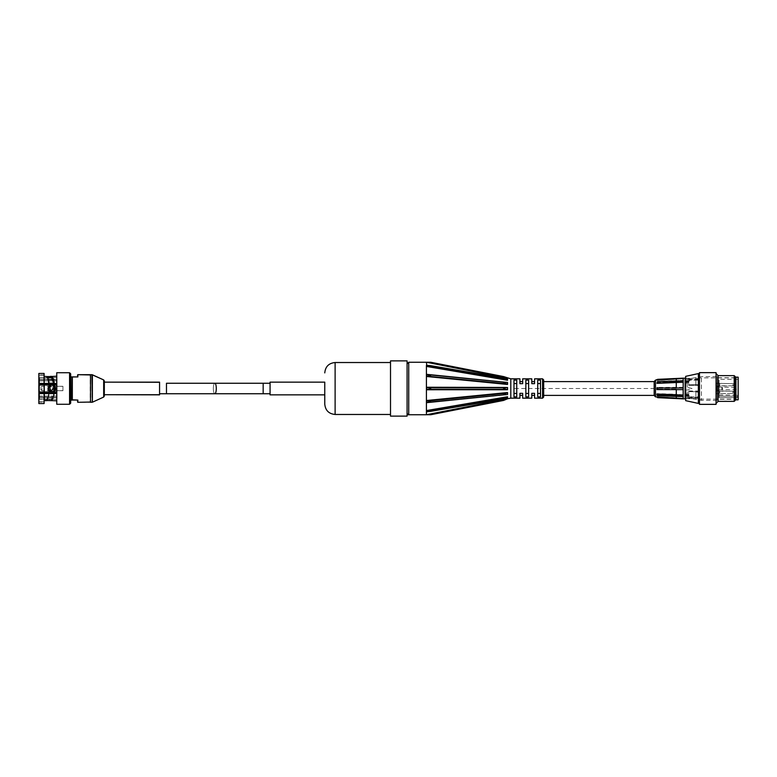 <?xml version="1.0" encoding="UTF-8"?>
<svg xmlns="http://www.w3.org/2000/svg" width="777" height="777" viewBox="0 0 777 777"><rect width="100%" height="100%" fill="white"/><g stroke="black" fill="none" stroke-linecap="round" stroke-linejoin="round"><path stroke-width="0.58" stroke-dasharray="3.88 2.91" d="M62.937 388.5L62.937 386.286L62.937 388.5M62.937 388.335L62.937 390.656L62.937 388.335M40.841 388.422L40.841 389.549L40.841 388.422M41.948 388.335L41.948 390.656L41.948 388.335M90.511 374.961L90.511 402.039L90.511 374.961M46.805 376.573L44.376 376.835A0.563 0.554 87.5 0 1 43.823 376.272L43.823 375.242L39.122 375.242L43.823 375.242L39.122 375.242L39.326 377.933L38.85 374.97L38.85 402.03L38.85 374.97L38.85 399.611L38.85 374.97L44.095 374.97L44.376 400.427L43.823 400.728L44.095 374.97L44.376 400.165A0.563 0.554 92.5 0 0 43.823 400.728L43.823 376.272A0.563 0.554 87.5 0 0 44.376 376.835L47.086 376.835M46.698 376.573C47.999 377.933 48.747 381.099 48.951 386.072L49.233 386.227C49.029 381.206 48.252 378.059 46.911 376.777L50.107 376.573L44.376 376.573L44.376 400.427L44.376 376.835A0.563 0.554 87.5 0 1 43.823 376.272L43.823 375.242L43.823 376.272A0.563 0.554 87.5 0 0 44.376 376.835L44.376 400.427L49.903 400.165L44.376 400.165A0.563 0.554 92.5 0 0 43.823 400.728A0.563 0.554 92.5 0 1 44.376 400.165L46.911 400.165L44.376 400.165A0.563 0.554 92.5 0 0 43.823 400.728L43.823 401.758L43.823 400.728L43.823 401.758L39.122 401.758L43.823 401.758L39.122 401.758L39.326 399.067L38.85 402.03L38.85 399.611L38.85 402.03L44.095 402.03L44.376 400.437L46.911 400.165A123.038 123.038 92.4 0 1 46.96 399.271C48.193 398.067 48.932 395.221 49.194 390.724C44.639 383.479 59.373 384.003 54.303 390.909L54.565 390.967C59.819 383.77 44.231 383.207 48.912 390.763C48.66 394.988 47.941 397.707 46.756 398.941L46.96 399.271C48.193 398.057 48.941 395.211 49.194 390.724L49.194 390.724A134.246 1.253 58 0 0 49.233 390.773L49.233 390.773C49.029 395.794 48.252 398.941 46.911 400.223L46.911 400.165A123.038 123.038 0 0 1 46.96 399.271L39.52 398.941L39.52 378.059L51.02 377.7L54.565 386.033C59.819 393.23 44.231 393.793 48.912 386.237C48.66 382.022 47.941 379.293 46.756 378.059L46.96 377.729C48.193 378.943 48.941 381.789 49.194 386.276L50.165 391.521L48.427 389.054L49.194 386.276C44.629 393.531 59.373 392.987 54.303 386.091L54.303 386.091C53.496 379.487 52.03 376.709 49.903 377.748L46.96 377.729C48.193 378.943 48.941 381.789 49.194 386.276L48.912 386.237C48.66 382.022 47.941 379.293 46.756 378.059L39.2 377.797L47.698 377.797M44.095 373.446L44.095 403.554L44.095 373.446L44.095 403.554L38.85 403.554L38.85 373.446M53.972 383.605L56.974 383.566L56.692 379.632L38.85 379.885L56.692 379.904L38.85 379.904L38.908 385.314L39.122 379.632L48.388 379.632L39.093 379.632L56.974 379.351L56.974 392.239L56.974 379.836A0.554 0.554 0 0 1 56.692 379.904A0.554 0.554 0 0 0 56.974 379.836L56.974 397.649L56.974 379.836A0.554 0.554 0 0 1 56.692 379.904A0.554 0.554 0 0 0 56.974 379.836L39.122 379.632L38.85 383.605L38.85 379.885L38.85 384.12L39.122 379.632L56.692 379.632L56.692 383.207L53.904 383.207M54.06 384.12L38.908 384.12L38.908 380.934L38.908 392.88L38.908 384.12L49.126 384.12M56.974 388.5L56.974 399.038L56.974 388.5M56.974 397.649L56.974 397.164A0.554 0.554 0 0 0 56.692 397.096A0.554 0.554 0 0 1 56.974 397.164L56.974 396.066L56.692 397.096A0.554 0.554 0 0 1 56.974 397.164A0.554 0.554 0 0 0 56.692 397.096L38.85 397.096L38.85 393.395L38.85 397.115L38.85 392.88L39.122 397.368L38.85 392.88L39.122 397.368L56.692 397.368L56.974 393.434L39.122 393.793L39.122 397.368L56.692 397.368L39.122 397.368L39.122 393.793L56.692 393.793L56.974 392.88L56.692 397.368L38.85 397.096L56.692 397.368L56.692 393.793L39.122 393.793L39.122 397.368L56.692 397.368L39.122 397.368L39.122 393.793L56.692 393.395L38.85 393.395L56.692 393.395L56.692 397.368L39.093 397.368L56.974 397.649M56.974 380.934L56.974 379.836L56.974 380.934L38.908 380.934L56.974 380.905M49.174 384.8L38.85 384.79L38.85 385.314L38.85 384.8L56.974 384.761L56.692 392.239L38.879 392.239L56.692 392.064L38.85 392.21L56.692 392.2L38.85 392.2L38.85 391.686L38.908 396.095L38.85 384.79L38.85 392.21L38.85 384.79L38.85 392.21L56.974 392.239L56.974 391.686L56.974 392.88L56.974 391.686L56.974 392.239L38.85 392.2L39.122 384.936L39.122 392.064L56.692 392.064L56.974 384.761L39.122 384.936L49.184 384.936M54.176 384.936L38.85 384.79L56.692 384.8L38.85 384.8L39.122 392.064L39.122 384.936L54.157 384.8M38.908 385.314L56.974 385.314L38.908 385.314L56.974 385.314L38.908 385.314L38.908 391.686L56.974 391.686L38.908 391.686L56.974 391.686L38.908 391.686L38.908 385.314M38.908 392.88L56.974 392.88L38.908 392.88L56.974 392.88L38.908 392.88L38.908 396.066L56.974 396.066L38.908 396.095L38.908 392.88M50.097 398.941L51.02 399.3L54.565 390.967C59.819 383.77 44.231 383.207 48.912 390.763L49.194 390.724C44.639 383.479 59.373 384.003 54.303 390.909L54.303 390.909C53.496 397.513 52.03 400.291 49.903 399.252L39.2 399.203L51.039 399.31L54.303 390.909C53.506 397.513 52.04 400.301 49.903 399.252L39.52 398.941L39.52 378.059L39.52 398.941L50.097 398.941M49.903 400.204C52.146 401.194 53.632 398.077 54.351 390.87L54.623 391.035C53.875 398.455 52.37 401.592 50.107 400.427L46.698 400.427C47.999 399.067 48.747 395.901 48.951 390.928C44.143 383.09 59.712 383.382 54.623 391.035C53.875 398.455 52.37 401.592 50.107 400.427L49.903 399.252L49.903 400.204C52.146 401.194 53.632 398.077 54.351 390.87L54.108 385.897L51.243 385.091L48.961 390.928C44.143 383.09 59.712 383.382 54.623 391.035L50.311 385.402L49.233 390.773A134.246 1.253 58 0 1 49.194 390.724L48.912 390.763C48.66 394.978 47.941 397.707 46.756 398.941L39.52 398.941L39.52 378.059L46.756 378.059L39.326 377.933L39.326 399.067L39.326 377.933L39.326 399.067L39.326 377.933L49.903 377.797M54.565 386.033L54.303 386.091A83.314 0.952 -142.2 0 1 54.351 386.14L50.311 391.598L49.233 386.227A134.246 1.253 -58 0 0 49.194 386.276L48.912 386.237C44.231 393.793 59.819 393.23 54.565 386.033L54.303 386.091C53.574 380.565 52.486 377.768 51.02 377.7L54.565 386.033M50.311 385.402C52.545 383.916 56.876 386.286 54.351 390.86A83.314 0.952 142.2 0 1 54.303 390.909C53.574 396.435 52.486 399.232 51.02 399.3M77.583 376.894L77.583 374.961L77.583 376.894M72.329 376.894L77.855 376.942L71.775 377.175L72.329 376.942L71.775 377.175L72.329 376.942L72.329 400.058L71.775 399.825L71.775 377.175L77.71 376.894L71.775 377.175L71.775 399.825L71.775 377.175L71.775 399.825L77.855 400.058L77.855 402.311L77.855 400.058L72.329 400.058L72.329 376.942L77.855 376.942L72.329 376.942L72.329 400.058L77.855 400.058L77.855 402.311L90.229 402.311L90.229 374.689M71.775 377.175L72.057 400.106L70.678 400.106L70.678 376.894L72.057 376.894L72.057 400.106L70.678 400.106L70.678 376.894L70.678 400.106L77.71 400.106L77.583 402.039L77.855 400.058M46.698 400.427L46.911 400.223C48.252 398.941 49.029 395.794 49.233 390.773L48.961 390.928C48.747 395.901 47.999 399.067 46.698 400.427L46.698 400.427M46.911 376.835A123.038 123.038 -93.2 0 0 46.96 377.729A123.038 123.038 87.8 0 1 46.911 376.835M56.75 376.204L56.75 400.796L56.75 376.204M70.678 373.834L70.678 402.311L70.678 373.834M69.571 372.727L69.571 404.273L69.571 372.727L69.571 404.273L56.75 404.273L56.75 372.727M38.908 388.5L38.908 383.11L38.908 388.5M52.943 388.5L52.943 383.11L52.943 388.5M90.511 401.874L90.511 374.689L90.511 401.874M49.903 376.835L49.903 377.748M38.908 384.12L56.974 384.12L38.908 384.12M49.038 383.207L39.122 383.207L56.692 383.605L38.85 383.605L49.087 383.605M54.351 390.86A83.314 0.952 142.2 0 1 54.303 390.909C52.962 397.542 51.874 400.349 51.029 399.31L56.692 399.32L56.692 377.68L56.974 399.038L51.039 399.32M48.951 386.072C44.143 393.91 59.712 393.618 54.623 385.965C53.866 378.545 52.36 375.417 50.107 376.573L49.903 376.796C52.146 375.815 53.632 378.923 54.351 386.13C56.148 390.287 54.808 392.103 50.311 391.598M71.989 376.903L70.678 376.894L70.678 400.106L70.678 376.894M71.775 399.825L77.71 400.106L72.329 400.106M46.756 376.563L49.971 376.592M56.75 400.796L50.107 400.427M46.843 376.592C48.252 377.991 49.048 381.206 49.233 386.218L49.233 386.227A134.246 1.253 -58 0 0 49.194 386.276C47.999 390.248 49.038 392.123 52.302 391.919C55.488 390.646 56.158 388.704 54.303 386.091M38.85 385.314L38.85 391.686L38.85 385.314M90.511 374.689L90.511 402.311L91.929 402.311L91.929 374.689M159.567 388.5L159.567 393.745L159.567 388.5M270.066 388.5L270.066 383.255L270.066 388.5M104.322 394.318L104.322 382.284L104.322 394.318M159.567 382.284L159.567 394.716L159.567 382.284M104.322 380.934L104.322 395.823M159.567 388.83L159.567 383.255L159.567 388.83M324.767 385.645L324.767 382.148L270.066 382.148L270.066 394.852L270.066 382.148L270.066 394.852L324.767 394.852L324.767 386.023M324.767 391.355L324.767 382.148M525.854 393.434L525.854 383.566L525.854 396.872L525.854 393.434L528.622 393.434L528.622 383.566L525.854 383.566L525.854 380.128L525.854 383.566M528.622 380.128L528.622 383.566L528.622 380.128L525.854 380.128L525.854 396.872L528.622 396.872L528.622 380.128M516.744 383.566L516.744 396.872L516.744 380.128L516.744 383.566L516.744 380.128L513.976 380.128L513.976 396.872L516.744 396.872L516.744 383.566L513.976 383.566L513.976 396.872L513.976 393.434L516.744 393.434M537.733 393.434L537.733 383.566L537.733 396.872L537.733 393.434L540.501 393.434L540.501 383.566L537.733 383.566L537.733 380.128L537.733 383.566M540.501 380.128L540.501 383.566L540.501 380.128L537.733 380.128L537.733 396.872L540.501 396.872L540.501 380.128M522.678 398.164L522.678 393.337L519.92 393.337L522.678 393.337L519.92 393.337L519.92 398.164M534.557 398.164L534.557 393.337L531.798 393.337L534.557 393.337L531.798 393.337L531.798 398.164M519.92 378.836L519.92 383.663L519.92 381.594L519.92 383.663L522.678 383.663L519.92 383.663L522.678 383.663L522.678 378.836M531.798 378.836L531.798 383.663L531.798 381.594L531.798 383.663L534.557 383.663L531.798 383.663L534.557 383.663L534.557 378.836M407.08 363.918L407.08 413.082L407.08 363.918M506.876 378.904L428.108 365.394L426.418 365.355L426.418 366.2C430.079 366.113 431.332 365.909 430.167 365.569L426.418 365.355L426.418 366.19M426.486 374.669L426.418 376.107C431.118 375.835 431.847 375.388 428.603 374.757L426.418 374.669L428.108 374.718L426.418 374.31L426.418 366.423L428.108 366.161L426.486 366.2M427.913 374.708L505.526 382.313C502.787 382.235 503.001 382.711 506.167 383.741L507.536 384.45L426.418 376.476L426.418 387.247L507.536 387.267L507.536 389.733L426.418 389.753L426.418 400.524L507.536 392.55L507.536 394.687L428.603 402.243C431.847 401.612 431.118 401.165 426.418 400.903L426.418 402.331L426.418 400.903L428.108 400.951L426.418 400.524M506.167 383.741L426.418 376.107L426.418 374.66M426.486 387.674L428.108 387.733L426.418 387.247M426.418 387.674L426.418 389.326A4.303 0.826 -0 0 0 430.72 388.5A4.303 0.826 -0 0 0 426.418 387.674L426.418 389.326L507.536 389.733L507.536 387.267L506.167 387.723C502.777 388.238 502.777 388.762 506.167 389.277M426.486 410.8L428.108 410.839L426.418 410.577L426.418 402.69M426.418 410.8L426.418 411.645L430.167 411.431C431.332 411.091 430.079 410.887 426.418 410.81L426.418 411.645M426.418 410.577L507.536 396.746L507.546 397.426L507.536 396.746L504.088 398.854L426.486 411.635M426.486 414.733L428.108 414.733L426.418 414.714L426.651 411.732M428.108 411.606L507.546 397.931L426.864 411.693M430.72 414.743L426.418 414.733L507.536 398.737M428.108 365.394L504.088 378.146L507.536 380.254L507.536 379.021L426.418 365.171L426.418 362.257L428.108 362.267L426.486 362.267M507.546 380.079L507.546 379.069L426.418 365.171L507.536 379.021L507.536 380.254M542.569 398.164L542.569 378.836M543.677 379.934L543.677 397.066M510.8 398.164L510.8 378.836M543.677 388.5L543.677 381.594L543.677 388.5M528.622 383.566L528.622 393.434M540.501 383.566L540.501 393.434M522.678 393.337L522.678 395.406L522.678 393.337M534.557 393.337L534.557 395.406L534.557 393.337M513.976 393.434L513.976 383.566M522.678 383.663L522.678 381.594L522.678 383.663M534.557 383.663L534.557 381.594L534.557 383.663M507.536 378.263L426.418 362.286L430.72 362.257M426.418 374.31L507.536 382.313L507.536 384.45L507.536 382.313L427.748 374.689M426.738 411.713L507.536 397.979L507.546 397.426L507.536 397.979L426.418 411.829M427.612 411.625L506.876 398.096M506.594 394.561L427.748 402.311L507.536 394.687L507.536 392.55L506.167 393.259C503.001 394.289 502.787 394.765 505.526 394.687L504.953 394.726M507.546 398.805L503.564 400.437M507.546 384.226L507.546 382.469M507.546 389.52L507.546 387.48M507.546 394.531L507.546 392.773M507.546 397.931L507.546 396.921M503.564 376.563L507.546 378.195M698.649 385.314L688.704 385.314L688.704 380.176L698.649 380.176L698.649 379.38L698.649 379.963L688.704 379.963L688.704 384.79L698.649 384.79L698.649 391.686L688.704 391.686L688.704 396.824L698.649 396.824L698.649 398.659L688.704 397.62L688.704 391.006L698.649 392.268L698.649 385.314L698.649 392.268M688.704 391.006L698.649 391.006M698.649 397.406L688.704 397.406M685.11 392.21L685.11 379.38L685.11 392.21M688.422 382.672L685.664 382.672L685.664 381.866L688.422 381.866L688.422 382.672L685.664 382.672M688.422 381.488L685.664 381.488L685.664 382.245L688.422 382.245L688.422 381.177L685.664 381.488M688.422 394.327L685.664 394.327L685.664 395.134L688.422 395.134L688.422 394.327L685.664 394.327M688.422 395.512L685.664 395.512L685.664 394.755L688.422 394.755L688.422 395.823L685.664 395.512M656.934 383.362L656.934 382.129L683.177 380.798L683.177 398.883M683.177 378.117L683.177 380.409L657.663 381.264L656.934 381.798L656.934 382.964L683.177 381.546L683.177 398.795L676.272 397.766L656.934 396.94M656.934 382.964L657.663 382.401L683.177 381.546L683.177 380.953L683.177 381.517M676.272 389.044L656.934 389.063L676.272 389.044L676.272 394.269L656.934 393.638L656.934 394.842L683.177 396.202L657.663 395.367L656.934 393.638L657.663 395.367M656.934 380.147L676.272 379.176L683.177 378.137L683.177 381.012M683.177 389.015L683.177 396.202M683.177 381.74L683.177 389.005M683.177 380.409L683.177 380.953L683.177 380.38L656.934 381.828M683.177 389.636L656.934 389.588L656.934 387.927M683.177 387.364L656.934 387.412L656.934 388.238L656.934 387.412L657.663 387.383L657.663 389.044M656.934 381.798L656.934 382.935M683.177 398.824L657.663 397.62L656.934 396.853M683.177 394.774L676.272 394.269M683.177 394.988L657.663 394.162M683.177 387.354L657.663 387.383M657.663 381.264L657.663 382.401M683.177 378.428L683.177 380.613M683.177 395.988L683.177 398.514M676.272 396.377L676.272 395.843L656.934 395.172L656.934 394.036M676.272 381.526L676.272 381.031M676.272 379.176L676.272 381.157M676.272 382.294L676.272 387.383M676.272 395.474L676.272 397.766M683.177 396.387L676.272 395.843M654.176 395.474L654.176 381.526M654.176 388.5L654.176 395.406L654.176 381.594L654.176 388.5L513.976 388.5M685.664 395.134L685.664 394.629M685.664 382.245L685.664 381.177M685.664 381.866L685.664 382.371M685.664 394.755L685.664 395.823M688.704 379.963L698.649 378.341M695.881 378.341L695.881 384.732L688.704 384.79M688.704 379.691L688.704 384.78M698.649 391.686L698.649 384.79M698.649 384.732L695.881 384.732M695.881 391.637L695.881 398.446L688.704 397.096L688.704 391.686L698.649 391.637M698.649 398.659L698.649 396.824M698.649 398.446L695.881 398.446M685.11 378.137L685.11 398.863M685.664 395.425L688.422 395.425L688.422 394.629M685.664 381.934L688.422 381.934L688.422 381.177M685.664 381.575L688.422 381.575L688.422 382.371M698.649 378.554L688.704 380.176M688.704 379.904L688.704 385.314L698.649 385.363M688.704 391.219L688.704 397.62M695.881 398.659L695.881 392.268M695.881 385.363L695.881 378.554M685.664 395.066L688.422 395.066L688.422 395.823M716.326 393.356L716.326 390.763L716.326 393.356M716.326 392.822L716.326 390.899L716.326 392.822M719.084 392.822L719.084 390.899L719.084 392.822M716.326 383.644L716.326 386.237L716.326 383.644M716.326 386.101L716.326 383.333L716.326 386.101L716.326 383.333L716.326 386.101L719.084 386.101L719.084 383.333L719.084 386.101L719.084 383.333L719.084 386.101L716.326 386.101M716.326 390.938L716.326 393.667L716.326 390.938M719.084 390.938L719.084 393.667L719.084 390.938M716.88 390.326L716.88 386.674L716.88 390.326L719.084 390.326L719.084 386.674L719.084 390.326M716.88 389.568L716.88 386.839L716.88 389.568M721.852 389.394L721.852 387.121L721.852 389.394M719.084 389.394L719.084 387.121L719.084 389.394M719.084 389.568L719.084 386.839L719.084 389.568M719.084 393.356L719.084 390.763L719.084 393.356M719.084 383.644L719.084 386.237L719.084 383.644M719.084 397.601L719.084 395.017L719.084 397.601L737.596 397.601L719.084 397.601L719.084 379.331L719.084 397.601M737.596 396.183L737.596 397.601L737.596 395.017L737.596 396.183L719.084 396.183L737.596 396.183M738.15 397.669L738.15 379.331L738.15 397.669L737.596 397.669M738.15 377.175L738.15 399.825M735.936 377.175L735.936 399.825M735.936 399.135L735.936 377.865L735.936 399.135L698.649 399.135M407.08 360.878L407.08 416.122M390.51 360.878L390.51 416.122M390.51 363.733L390.51 414.471L390.51 363.733M104.322 382.148L104.322 394.852M104.322 394.716L104.322 382.284M159.567 382.148L159.567 394.852M699.475 404.361L699.475 372.639M699.475 403.418L699.475 373.582L699.475 403.418M698.368 373.582L698.368 403.418M734.207 375.631L734.207 401.369M735.392 400.194L735.392 376.806M716.054 403.418L716.054 373.582L716.054 403.418M718.094 375.631L718.094 401.369M716.054 372.639L716.054 404.361M687.324 393.949L689.568 396.241L685.664 396.241L685.664 393.949L687.324 393.949L685.664 393.949L685.664 396.241L689.568 396.241L687.324 393.949L687.324 390.054L685.664 390.054L685.664 386.946L692.025 388.5L687.324 390.054L692.025 388.5L685.664 386.946L685.664 390.054L687.324 390.054L687.324 393.949M687.324 380.847L689.568 380.759L687.324 383.051L685.664 383.051L685.664 380.759L687.324 380.847L687.324 379.234L692.025 378.282L687.324 379.234L692.025 378.282L687.324 379.234L685.664 379.234L685.664 378.282L685.664 379.234L687.324 379.234L687.324 380.856L685.664 380.759L685.664 383.051L687.324 383.051L689.568 380.759L687.324 380.856M687.324 383.051L687.324 386.946L687.324 383.051M687.324 396.144L687.324 397.766L692.025 398.718L687.324 397.766L692.025 398.718L687.324 397.766L687.324 396.153M717.152 400.378L717.152 376.622L717.152 400.378L701.417 400.378L701.417 376.622L701.417 400.378L692.025 398.718L685.664 398.718L685.664 397.766L687.324 397.766L685.664 397.766L685.664 396.153M685.664 396.144L685.664 398.718M685.664 393.949L685.664 390.054L685.664 393.949M685.664 386.946L685.664 383.051L685.664 386.946M735.392 399.271L735.392 377.729L735.392 399.271L717.152 399.271L717.152 377.729L717.152 399.271M685.664 376.35L685.664 400.65M77.855 374.689L77.855 376.942M38.928 377.544L38.928 399.456L38.928 377.544M56.692 379.632L39.122 379.632L39.122 383.207L39.122 379.632L56.692 379.632L56.692 383.207L39.122 383.207L56.692 383.605L56.974 379.351L39.093 379.632L56.692 379.632M56.692 392.064L39.122 392.064L56.692 392.064L56.692 384.761L56.692 392.064M38.85 383.605L56.692 383.605L38.85 383.605M38.85 393.395L56.692 393.395L38.85 393.395M166.472 388.5L166.472 393.745L166.472 388.5M213.345 388.5A5.245 1.467 -90 0 0 214.821 393.745A5.245 1.467 -90 0 1 213.345 388.5A5.245 1.467 -90 0 1 214.821 383.255A5.245 1.467 -90 0 0 213.345 388.5M263.16 388.5L263.16 393.745L263.16 388.5M92.385 401.777L92.385 374.786L92.385 401.777M103.671 396.804L103.671 379.924L103.671 396.804M166.472 393.745L214.821 393.745A5.245 1.467 -90 0 0 216.288 388.5A5.245 1.467 -90 0 0 214.821 383.255L166.472 383.255L166.472 393.745L159.567 393.745M214.821 383.255L263.16 383.255L263.16 393.745L270.066 393.745M335.12 362.529L335.12 414.471M408.741 362.257L408.741 414.743M428.108 366.161L506.167 379.477M504.953 382.274L429.108 374.815M506.167 387.723L428.108 387.733M429.108 402.185L506.167 394.609M506.167 393.259L428.108 400.951M506.167 397.523L428.108 410.839M506.167 399.368L428.108 414.733M428.108 362.267L506.167 377.632M655.487 380.147L655.487 396.853M732.925 393.279L732.925 391.21L732.925 393.279M719.735 392.706L719.735 391.21L719.735 392.706M732.925 384.702L732.925 385.79L732.925 384.702M719.735 385.79L719.735 383.644L719.735 385.79L719.735 383.644L719.735 385.761L719.084 386.101L732.925 385.79L732.925 383.644L732.925 385.761A1.078 1.078 0 0 0 734.003 384.712A1.078 1.078 0 0 0 732.925 383.644L716.326 383.333L732.925 383.644A1.078 1.078 0 0 1 734.003 384.712A1.078 1.078 0 0 1 732.925 385.79L719.735 385.79M732.925 392.045L732.925 393.356L732.925 392.045M719.735 391.229L719.735 393.356L719.735 391.229L716.326 390.899L732.925 391.21L719.735 391.21M735.693 389.326L735.693 387.422L735.693 389.326M722.493 389.199L722.493 387.422L722.493 389.199M92.385 374.786L92.385 402.214M103.671 379.924L103.671 397.076M40.841 389.549L41.948 390.656L62.937 390.656L41.948 390.656L40.841 389.549M40.841 387.451L41.948 386.344L62.937 386.344L41.948 386.344L40.841 387.451M49.174 384.761L54.157 384.761M56.692 377.68L51.039 377.68L56.692 377.68M49.194 390.724C44.454 385.382 57.333 381.254 54.303 390.909C56.294 389.665 54.846 383.76 50.952 385.159C48.388 385.965 47.805 387.82 49.194 390.724M44.376 400.437L50.058 400.437M49.233 390.782C49.048 395.794 48.252 399.009 46.843 400.408C48.252 399.009 49.048 395.794 49.233 390.782C47.815 388.005 48.485 386.12 51.243 385.091M38.908 396.095L56.974 396.095L38.908 396.095M52.943 390.714L62.937 390.714L52.943 390.714M52.943 386.286L62.937 386.286L52.943 386.286M38.908 393.89L52.943 393.89L38.908 393.89M38.908 383.11L52.943 383.11L38.908 383.11M38.879 384.761L56.974 384.712L38.879 384.761M52.729 385.159L54.108 385.897M270.066 383.255L263.16 383.255M426.738 365.287L507.546 379.069M504.088 378.146L430.167 365.569M505.526 382.313L428.603 374.757M505.526 394.687L428.603 402.243M504.088 398.854L430.167 411.431M698.649 379.38L685.664 379.38M698.649 397.62L685.664 397.62M734.003 392.288A1.078 1.078 0 0 0 732.925 391.21A1.078 1.078 0 0 1 734.003 392.288A1.078 1.078 0 0 1 732.925 393.356L716.326 393.667L732.925 393.356A1.078 1.078 0 0 0 734.003 392.288M719.084 389.879L735.693 389.578A1.078 1.078 0 0 0 736.771 388.5A1.078 1.078 0 0 0 735.693 387.422L719.084 387.121M719.084 386.839L716.88 386.839M719.084 390.161L716.88 390.161M716.326 393.803L719.084 393.803L716.326 393.803M716.326 390.763L719.084 390.763L716.326 390.763M716.326 386.237L719.084 386.237L716.326 386.237M716.326 383.197L719.084 383.197L716.326 383.197M719.084 395.017L737.596 395.017M738.15 379.331L719.084 379.331M735.392 377.865L698.649 377.865M719.084 386.674L716.88 386.674M685.664 396.241L689.568 396.241L685.664 396.241M685.664 380.759L689.568 380.759L685.664 380.759M685.664 378.282L692.025 378.282L701.417 376.622L717.152 376.622M735.392 377.729L717.152 377.729"/><path stroke-width="1.17" d="M72.329 376.894L77.855 376.942L77.855 374.689L90.511 374.961L90.511 402.039L77.855 402.311L77.855 400.058L71.834 399.99L72.057 376.894L70.678 376.894L70.678 373.834L70.678 403.166L70.678 400.106L72.057 400.106M47.086 376.835L49.903 376.835L49.903 377.797L47.698 377.797M38.85 373.446L38.85 403.554L44.095 403.554L44.095 373.446L38.85 373.446L44.095 373.446M49.126 384.12L54.06 384.12M49.903 377.797L51.02 377.7C52.486 377.768 53.574 380.565 54.303 386.091L54.303 386.091C53.496 379.487 52.03 376.709 49.903 377.748M50.165 391.521L55.128 387.47L55.206 389.238L54.186 391.025L53.05 391.734L50.155 391.521M54.429 386.218L54.303 386.091A83.314 0.952 -142.2 0 1 54.351 386.14L54.108 391.103L51.243 391.909L49.233 386.227C49.029 381.206 48.252 378.059 46.911 376.777L46.698 376.573C47.999 377.933 48.747 381.099 48.951 386.072L49.233 386.227C49.048 381.206 48.252 377.991 46.843 376.592M49.903 376.835L49.903 376.796C52.146 375.815 53.632 378.923 54.351 386.13L54.623 385.965C53.866 378.545 52.36 375.417 50.107 376.573L56.75 376.204L49.971 376.592M77.583 376.894L77.583 374.961L77.583 376.894M77.855 400.058L71.775 399.825L71.989 376.903M77.583 400.106L77.583 402.039L77.583 400.106M56.75 400.796L44.376 400.437L44.095 376.272L46.698 376.573M50.058 400.437L44.095 400.728M48.951 386.072C44.143 393.91 59.712 393.618 54.623 385.965M70.678 402.311L70.678 403.166L70.678 402.311M56.75 372.727L56.75 404.273L69.571 404.273L70.678 403.166L69.571 404.273L69.571 372.727L70.678 373.834L69.571 372.727L56.75 372.727L69.571 372.727M104.322 395.823L103.671 397.076L92.385 402.214L92.385 374.786L103.671 379.924L103.671 397.076L92.385 402.214L90.511 402.311L90.511 374.689L91.929 374.689L90.511 374.689M77.855 374.689L90.229 374.689M72.329 400.106L72.329 376.942L70.678 376.894M159.567 394.716L104.322 394.716L159.567 394.852L159.567 382.148L104.322 382.148L159.567 382.284M103.671 397.076L104.322 396.066L104.322 380.934L103.671 379.924L91.929 374.689L92.385 402.214M390.51 414.471L335.12 414.471C328.826 413.85 325.378 410.402 324.767 404.108L324.767 394.852L270.066 394.852L270.066 382.148L324.767 382.148L324.767 394.852L324.767 382.148M324.767 404.108L324.767 391.355M525.854 396.872L525.854 380.128L528.622 380.128L528.622 396.872L525.854 396.872M525.854 383.566L528.622 383.566M528.622 393.434L525.854 393.434M516.744 380.128L516.744 396.872L513.976 396.872L513.976 380.128L516.744 380.128M516.744 393.434L513.976 393.434M513.976 383.566L516.744 383.566M537.733 396.872L537.733 380.128L540.501 380.128L540.501 396.872L537.733 396.872M537.733 383.566L540.501 383.566M542.569 378.836L534.557 378.836L534.557 383.663L531.798 383.663L531.798 378.836L522.678 378.836L522.678 383.663L519.92 383.663L519.92 378.836L510.8 378.836L510.8 398.164L519.92 398.164L519.92 393.337L522.678 393.337L522.678 398.164L531.798 398.164L531.798 393.337L534.557 393.337L534.557 398.164L542.569 398.164L542.569 378.836L543.677 379.934L543.677 397.066L542.569 398.164M407.08 363.918L408.741 362.257L426.418 362.257L426.738 365.287M507.546 384.226L506.167 383.741C503.001 382.711 502.787 382.235 505.526 382.313L507.546 382.469L507.536 384.45L426.418 376.476L428.108 376.049L426.418 376.476L426.418 387.247L428.108 387.733L426.418 387.674A4.303 0.826 -0 0 1 430.72 388.5A4.303 0.826 -0 0 1 426.418 389.326L426.486 387.674M507.546 389.52L506.167 389.277C502.777 388.762 502.777 388.238 506.167 387.723L507.546 387.48L507.536 389.733L426.418 389.753L428.108 389.267L426.418 389.753L426.418 400.524L428.108 400.951L426.418 400.893C431.118 401.165 431.847 401.612 428.603 402.243L426.418 402.34L426.418 400.893L426.418 402.34M426.651 411.732L428.108 411.606L426.418 411.829L426.418 414.714L428.108 414.733L426.418 414.733L430.72 414.743L503.564 400.437L507.546 398.805L426.486 414.733M426.486 411.635L428.108 411.606M426.418 411.645L426.418 410.8C430.079 410.887 431.332 411.091 430.167 411.431L426.418 411.645L426.418 410.81M426.486 402.331L428.108 402.282L426.418 402.69L426.418 410.577L428.108 410.839L426.486 410.8M426.418 387.674L426.418 389.326L506.167 389.277M426.486 376.107L506.167 383.741M426.418 376.107L426.418 374.669L428.603 374.757C431.847 375.388 431.118 375.835 426.418 376.097L426.418 374.66M426.486 366.2L428.108 366.161L426.418 366.423L426.418 374.31L428.108 374.718L426.486 374.669M426.418 366.2L426.418 365.355L430.167 365.569C431.332 365.909 430.079 366.113 426.418 366.19L426.418 365.355M427.612 365.375L426.486 365.365M426.486 362.267L507.536 378.263M540.501 393.434L537.733 393.434M507.536 380.254L426.418 366.423L507.536 380.254L504.088 378.146L506.876 378.904M510.8 378.836L503.564 376.563L430.72 362.257L426.418 362.257M507.546 382.469L426.418 374.31M507.546 387.48L426.418 387.247M506.167 394.609L505.526 394.687C502.787 394.765 503.001 394.289 506.167 393.259L507.536 392.55L426.418 400.524M426.418 402.69L506.546 394.561M506.876 398.096L504.088 398.854L507.536 396.746L426.418 410.577M426.418 411.829L427.612 411.625M507.536 398.737L510.8 398.164M507.546 396.921L507.546 397.931M507.546 392.773L507.546 394.531M507.546 379.069L507.546 380.079M656.934 396.901L657.663 397.669L683.177 398.883L683.177 389.646L656.934 389.588L656.934 387.937L683.177 387.995L683.177 382.012L656.934 383.343L657.663 381.633L683.177 380.798L683.177 378.146L657.663 379.38L655.487 380.147L655.487 396.853L683.177 398.572M656.934 387.927L683.177 387.985M683.177 387.995L683.177 389.646M683.177 378.486L656.934 380.147L657.663 379.331L685.11 378.137L685.11 398.863L683.177 398.863M683.177 382.012L683.177 380.798M683.177 382.226L656.934 383.362M657.663 382.838L657.663 381.633M657.663 389.617L657.663 387.956M683.177 396.62L657.663 395.736L656.934 395.202L656.934 394.036L676.272 394.706L676.272 389.636M676.272 387.956L676.272 382.731M676.272 381.031L676.272 379.234M676.272 397.824L676.272 396.377M676.272 394.706L683.177 395.26M657.663 395.736L657.663 394.599L683.177 395.483M656.934 394.065L657.663 394.599M655.487 380.147L654.176 381.526L654.176 395.474L655.487 396.853M738.15 399.825L738.15 377.175L735.936 377.175L735.936 399.825L738.15 399.825M735.936 399.135L735.392 399.135M407.08 416.122L407.08 360.878L390.51 360.878L390.51 416.122L407.08 416.122M699.475 372.639L699.475 404.361L716.054 404.361L716.054 372.639L699.475 372.639M698.368 373.582L685.664 376.35L685.664 400.65L698.368 403.418L698.368 373.582L699.475 373.582M734.207 375.631L735.392 376.806L735.392 400.194L734.207 401.369L734.207 375.631L718.094 375.631L716.054 373.582M734.207 401.369L718.094 401.369L718.094 375.631M72.329 376.942L77.855 376.942M48.388 379.632L52.875 379.632L48.388 379.632M53.904 383.207L49.038 383.207M49.087 383.605L53.972 383.605M54.157 384.8L49.174 384.8M49.184 384.936L54.176 384.936M46.756 376.563L50.01 376.563L46.805 376.573M159.567 393.745L166.472 393.745L166.472 383.255L263.16 383.255L263.16 393.745L214.821 393.745A5.245 1.467 -90 0 0 216.288 388.5A5.245 1.467 -90 0 0 214.821 383.255M335.12 414.471L335.12 362.529C328.826 363.15 325.378 366.598 324.767 372.892M407.08 413.082C407.682 414.5 408.236 415.054 408.741 414.743L408.741 362.257M428.108 414.733L506.167 399.368M428.108 410.839L506.167 397.523M428.108 400.951L506.167 393.259M504.953 394.726L429.108 402.185M428.108 387.733L506.167 387.723M429.108 374.815L504.953 382.274M506.167 379.477L428.108 366.161M506.167 377.632L428.108 362.267M54.157 384.761L49.174 384.761M54.108 391.103L52.729 391.841M51.243 391.909C48.485 390.88 47.815 388.995 49.233 386.227M166.472 393.745L270.066 393.745M270.066 383.255L263.16 383.255M408.741 414.743L426.418 414.743M504.088 398.854L430.167 411.431M505.526 394.687L428.603 402.243M505.526 382.313L428.603 374.757M504.088 378.146L430.167 365.569M534.557 381.594L531.798 381.594M522.678 381.594L519.92 381.594M534.557 395.406L531.798 395.406M522.678 395.406L519.92 395.406M685.664 379.38L685.11 379.38M685.664 397.62L685.11 397.62M735.936 377.865L735.392 377.865M654.176 381.594L543.677 381.594M654.176 395.406L543.677 395.406M390.51 362.529L335.12 362.529M103.671 379.924L104.322 380.934M698.368 403.418L699.475 403.418M718.094 401.369L716.054 403.418"/></g></svg>
